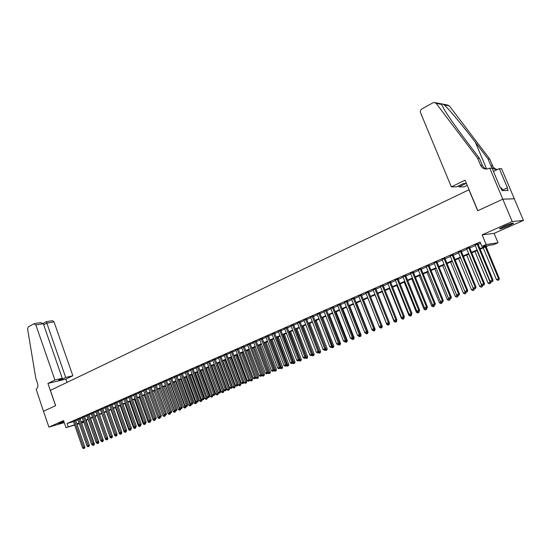 <?xml version="1.0" encoding="UTF-8"?>
<svg xmlns="http://www.w3.org/2000/svg" width="551" height="551" viewBox="0 0 551 551"><rect width="100%" height="100%" fill="white"/><g stroke="black" fill="none" stroke-linecap="round" stroke-linejoin="round"><path stroke-width="0.83" d="M63.868 421.487L58.434 423.753L64.095 422.156M508.91 225.752L513.442 223.41C513.863 222.535 510.736 223.486 504.055 226.275L499.578 228.589C499.185 229.457 502.292 228.513 508.91 225.752M83.904 422.286L81.631 422.989M74.667 425.076L66.003 427.666L63.558 420.592L48.894 427.101L43.474 411.287L55.596 405.688L47.916 383.427L54.928 380.011L35.87 324.938L33.962 323.754L28.301 326.888L27.591 328.975L35.808 378.33L37.53 383.351C38.267 386.106 37.805 388.042 36.132 389.171L43.474 411.287L55.658 405.66L50.389 390.377L468.942 189.792L477.703 210.764L502.774 199.186L514.276 198.787L523.45 220.421L512.203 221.523L482.146 234.857L486.182 244.548L498.021 242.764L493.813 244.589L489.068 245.319L480.176 249.176M482.146 234.857L494.089 233.369L523.45 220.421M494.089 233.369L498.021 242.764M48.894 427.101L64.253 422.61M502.774 199.186L512.203 221.523M75.645 420.413L73.373 421.35M80.06 418.478L77.781 419.421M84.517 416.522L82.23 417.465M89.007 414.552L86.714 415.502M93.539 412.561L91.232 413.519M98.106 410.557L95.791 411.521M102.713 408.539L100.392 409.503M107.362 406.5L105.034 407.464M112.046 404.441L109.718 405.412M116.778 402.368L114.443 403.346M121.551 400.274L119.202 401.252M126.365 398.159L124.009 399.144M131.221 396.031L128.858 397.023M136.125 393.882L133.755 394.874M141.063 391.713L138.687 392.711M146.056 389.523L143.673 390.528M151.091 387.312L148.694 388.324M156.167 385.087L153.77 386.099M161.298 382.835L158.888 383.854M166.471 380.569L164.053 381.588M171.692 378.275L169.267 379.308M176.961 375.961L174.529 377.001M182.278 373.633L179.84 374.673M187.643 371.278L185.198 372.324M193.064 368.894L190.612 369.948M198.532 366.498L196.073 367.558M204.056 364.073L201.583 365.141M209.635 361.628L207.155 362.696M215.262 359.162L212.776 360.237M220.944 356.669L218.444 357.751M226.681 354.148L224.174 355.237M232.474 351.607L229.96 352.702M238.321 349.045L235.8 350.14M244.231 346.448L241.703 347.557M250.195 343.831L247.661 344.947M256.215 341.186L252.551 342.591L253.674 342.309L265.306 373.165L267.924 372.2L256.153 341.014M262.304 338.521L259.748 339.643M268.447 335.821L265.885 336.95M274.653 333.1L272.084 334.23M280.927 330.352L278.345 331.482M287.257 327.57L284.667 328.706M293.655 324.766L291.059 325.903M300.123 321.929L297.512 323.072M306.652 319.063L304.035 320.214M313.25 316.164L310.619 317.321M319.917 313.243L317.28 314.401M326.653 310.289L324.009 311.446M333.465 307.3L330.807 308.464M340.346 304.283L337.673 305.454M347.302 301.232L344.616 302.403M354.327 298.146L351.634 299.324M361.428 295.026L358.729 296.211M368.612 291.878L365.905 293.07M375.872 288.69L373.151 289.888M383.214 285.473L380.479 286.672M390.631 282.215L387.89 283.421M398.132 278.93L395.377 280.135M405.715 275.596L402.953 276.809M413.388 272.235L410.612 273.448M421.143 268.833L418.361 270.052M428.988 265.389L426.192 266.615M436.922 261.911L434.112 263.137M444.946 258.391L442.129 259.624M453.06 254.831L450.236 256.07M461.27 251.228L458.432 252.468M469.576 247.578L466.725 248.832M479.955 248.646L486.808 245.663L481.884 246.421L480.052 242.027L67.07 423.492L73.462 421.611M75.756 420.73L77.911 419.786M80.171 418.794L82.354 417.837M84.627 416.838L86.838 415.874M89.117 414.875L91.363 413.891M93.649 412.885L95.922 411.886M98.216 410.881L100.523 409.875M102.823 408.863L105.165 407.836M107.473 406.824L109.849 405.784M112.163 404.771L114.574 403.718M116.895 402.698L119.333 401.624M121.668 400.605L124.14 399.516M126.482 398.49L128.989 397.395M131.338 396.362L133.886 395.246M136.242 394.213L138.824 393.083M141.187 392.05L143.804 390.9M146.173 389.86L148.832 388.696M151.208 387.649L153.901 386.471M156.291 385.425L159.019 384.226M161.415 383.179L164.184 381.967M166.595 380.906L169.398 379.68M171.816 378.62L174.66 377.373M177.085 376.312L179.977 375.045M182.402 373.977L185.336 372.696M187.774 371.622L190.742 370.32M193.194 369.246L196.211 367.923M198.663 366.849L201.721 365.506M204.187 364.431L207.286 363.068M209.766 361.986L212.906 360.602M215.393 359.514L218.582 358.116M221.075 357.027L224.312 355.609M226.812 354.507L230.098 353.067M232.605 351.972L235.938 350.512M238.459 349.403L241.841 347.922M244.369 346.813L247.798 345.312M250.333 344.196L253.811 342.674M256.36 341.558L259.886 340.008M262.441 338.893L266.023 337.322M268.592 336.193L272.222 334.602M274.797 333.472L278.482 331.854M281.065 330.724L284.812 329.085M287.402 327.948L291.204 326.282M293.8 325.145L297.657 323.451M300.267 322.307L304.18 320.592M306.797 319.442L310.771 317.707M313.402 316.55L317.431 314.786M320.069 313.629L324.16 311.838M326.805 310.674L330.958 308.856M333.617 307.685L337.832 305.839M340.497 304.669L344.774 302.795M347.454 301.624L351.793 299.723M354.486 298.539L358.887 296.61M361.587 295.426L366.064 293.463M368.771 292.278L373.309 290.287M376.03 289.096L380.638 287.071M383.372 285.879L388.049 283.827M390.79 282.622L395.542 280.542M398.297 279.336L403.118 277.222M405.88 276.01L410.777 273.861M413.553 272.649L418.526 270.465M421.308 269.246L426.364 267.028M429.153 265.802L434.284 263.557M437.088 262.324L442.301 260.044M445.118 258.812L450.408 256.49M453.232 255.251L458.604 252.895M461.442 251.649L466.904 249.259M469.755 248.005L475.299 245.574M478.158 244.32L480.568 243.266M477.979 243.893L475.12 245.147M66.003 427.666L74.571 424.807M67.07 423.492L68.186 426.715M481.884 246.421L486.182 244.548M79.268 423.698L77.023 424.366M79.158 423.388L78.807 423.54L79.179 423.43M81.541 422.72L83.821 422.045M477.311 250.423L471.752 252.84M468.901 254.08L463.425 256.456M460.588 257.689L455.202 260.031M452.364 261.257L447.068 263.564M444.244 264.79L439.023 267.056M436.213 268.275L431.075 270.513M428.272 271.726L423.209 273.93M420.42 275.135L415.433 277.305M412.658 278.51L407.747 280.645M404.978 281.843L400.15 283.944M397.388 285.142L392.629 287.209M389.881 288.407L385.19 290.439M382.456 291.631L377.841 293.635M375.114 294.819L370.561 296.796M367.848 297.974L363.364 299.923M360.664 301.101L356.249 303.016M353.549 304.186L349.203 306.074M346.517 307.244L342.233 309.104M339.561 310.268L335.339 312.1M332.673 313.257L328.52 315.062M325.861 316.219L321.763 317.996M319.119 319.146L315.082 320.896M312.445 322.046L308.47 323.768M305.846 324.911L301.927 326.612M299.31 327.749L295.446 329.429M292.843 330.559L289.034 332.212M286.437 333.341L282.691 334.974M280.101 336.096L276.409 337.701M273.826 338.817L270.183 340.401M267.614 341.517L264.025 343.08M261.47 344.189L257.93 345.725M255.382 346.834L251.897 348.349M249.355 349.451L245.918 350.946M243.384 352.048L239.995 353.515M237.474 354.61L234.134 356.063M231.62 357.158L228.328 358.584M225.827 359.672L222.583 361.084M220.083 362.165L216.887 363.557M214.401 364.638L211.247 366.009M208.767 367.083L205.661 368.433M203.195 369.507L200.13 370.837M197.671 371.904L194.648 373.22M192.196 374.281L189.22 375.575M186.775 376.636L183.841 377.91M181.403 378.971L178.51 380.224M176.086 381.278L173.234 382.518M170.81 383.572L168 384.791M165.589 385.838L162.814 387.043M160.417 388.09L157.682 389.275M155.286 390.315L152.593 391.485M150.203 392.526L147.544 393.676M145.168 394.709L142.551 395.852M140.181 396.878L137.592 398.001M135.236 399.027L132.681 400.136M130.332 401.156L127.818 402.251M125.476 403.27L122.997 404.344M120.655 405.357L118.217 406.418M115.882 407.43L113.472 408.477M111.157 409.489L108.774 410.523M106.467 411.528L104.118 412.541M101.818 413.546L99.504 414.552M97.203 415.55L94.924 416.535M92.637 417.534L90.392 418.512M88.105 419.497L85.887 420.461M83.614 421.453L81.431 422.403M76.864 423.926L79.02 422.989M81.293 422.004L83.477 421.054M85.749 420.069L87.967 419.104M90.247 418.113L92.499 417.135M94.786 416.136L97.066 415.144M99.359 414.145L101.673 413.14M103.981 412.141L106.322 411.122M108.637 410.116L111.013 409.083M113.334 408.071L115.738 407.024M118.066 406.011L120.511 404.951M122.845 403.931L125.325 402.857M127.674 401.837L130.188 400.742M132.536 399.723L135.085 398.614M137.447 397.588L140.03 396.465M142.399 395.432L145.016 394.296M147.392 393.256L150.051 392.105M152.441 391.065L155.134 389.894M157.524 388.854L160.258 387.663M162.662 386.623L165.438 385.411M167.848 384.364L170.658 383.145M173.076 382.091L175.927 380.851M178.352 379.797L181.245 378.537M183.683 377.476L186.617 376.202M189.062 375.141L192.037 373.847M194.489 372.779L197.506 371.47M199.972 370.396L203.03 369.067M205.502 367.992L208.609 366.642M211.088 365.561L214.236 364.19M216.722 363.109L219.918 361.725M222.418 360.636L225.662 359.224M228.162 358.136L231.454 356.704M233.968 355.615L237.309 354.162M239.83 353.067L243.211 351.593M245.746 350.491L249.183 348.997M251.724 347.895L255.209 346.379M257.758 345.27L261.291 343.728M263.853 342.619L267.442 341.055M270.011 339.939L273.654 338.355M276.23 337.233L279.922 335.628M282.511 334.505L286.258 332.873M288.855 331.743L292.664 330.09M295.267 328.954L299.124 327.28M301.741 326.144L305.66 324.436M308.284 323.292L312.265 321.564M314.897 320.42L318.933 318.664M321.577 317.514L325.675 315.737M328.327 314.58L332.487 312.775M335.153 311.611L339.368 309.779M342.047 308.615L346.324 306.755M349.01 305.585L353.356 303.697M356.056 302.527L360.464 300.605M363.171 299.427L367.655 297.478M370.368 296.3L374.914 294.324M377.642 293.139L382.256 291.128M384.991 289.936L389.681 287.904M392.429 286.706L397.188 284.64M399.943 283.441L404.778 281.334M407.547 280.135L412.451 278M415.227 276.788L420.213 274.625M423.003 273.413L428.058 271.209M430.861 269.997L435.999 267.758M438.81 266.539L444.03 264.266M446.847 263.041L452.151 260.733M454.981 259.507L460.367 257.165M463.212 255.926L468.681 253.55M471.532 252.31L477.09 249.892M477.145 244.017L492.208 280.245L490.059 281.12L475.038 244.94M477.896 243.687L493.007 280.046L492.208 280.245L492.277 281.589L491.416 281.94L492.277 281.589M492.601 281.513L493.007 280.046M490.059 281.12L491.416 281.94M483.234 247.854L496.423 279.543L499.323 278.489L486.044 246.628M498.607 280.004L497.76 280.349L498.917 279.929L498.545 278.675L485.321 246.944M497.76 280.349L496.423 279.543M499.323 278.489L498.917 279.929M511.796 223.341L500.859 227.811M500.294 228.128L512.423 223.169M502.767 190.591L501.665 187.994L501.031 188.173M504.482 226.089L507.981 224.656M60.031 422.954L63.923 421.653M63.909 421.605L60.541 422.741M451.331 186.858L420.565 112.762C420.069 111.15 420.523 109.863 421.921 108.905L432.99 102.775L434.078 102.438L436.185 103.395L477.607 158.206L480.555 165.217C481.911 167.993 484.136 169.253 487.215 169.005L489.722 168.151L502.815 199.166L477.834 210.709L465.072 180.163L451.331 186.858L456.565 186.851L463.425 183.517L465.836 183.538L459.004 186.844L458.597 185.866M442.405 104.029L447.295 104.966L449.361 105.895L489.763 159.067L488.014 158.943L475.41 142.344C463.494 126.558 449.024 109.188 444.244 104.924C442.143 103.719 441.227 103.54 441.496 104.401L444.547 110.014C449.63 118.162 456.993 128.61 466.621 141.373L479.453 158.337L482.394 165.314C483.303 167.325 484.825 168.572 486.953 169.04M479.453 158.337L477.607 158.206M489.763 159.067L492.635 165.865C493.531 167.835 495.032 169.047 497.133 169.494M497.601 169.433L497.415 169.46C494.392 169.701 492.222 168.475 490.893 165.768L488.014 158.943M502.815 199.166L514.324 198.766L501.582 168.709L499.316 168.606L507.499 187.925L502.526 190.026M489.722 168.151L492.105 168.269L500.425 187.96L500.942 187.96L502.057 190.598L508.105 190.529L507.003 187.925M467.22 185.308L464.045 186.837L459.004 186.844M499.316 168.606L493.448 171.444M54.928 380.011L62.263 378.275L58.709 379.997L62.153 379.178L65.7 377.456L72.842 375.768L54.06 321.929L46.807 323.127L43.708 324.828M65.7 377.456L46.339 321.667L43.171 323.409M67.008 382.415L65.872 379.136L72.842 375.768M47.916 383.427L65.872 379.136M62.263 378.275L43.315 323.706L35.87 324.938M46.346 321.667L52.455 320.661L54.06 321.929M62.153 379.178L61.898 378.447M34.314 323.637L40.547 322.617L43.315 323.706M468.729 247.709L483.654 283.744L481.533 284.612L466.642 248.625M469.493 247.378L484.474 283.538L483.654 283.744L483.737 285.081L482.89 285.425L483.737 285.081M484.06 284.998L484.474 283.538M481.533 284.612L482.89 285.425M460.416 251.359L475.203 287.209L473.109 288.063L458.349 252.268M461.187 251.022L476.036 286.995L475.203 287.209L475.293 288.531L474.452 288.876L475.293 288.531M475.623 288.442L476.036 286.995M473.109 288.063L474.452 288.876M452.192 254.968L466.855 290.625L464.782 291.472L450.153 255.864M452.977 254.624L467.696 290.411L466.855 290.625L466.945 291.94L466.118 292.278L466.945 291.94M467.282 291.851L467.696 290.411M464.782 291.472L466.118 292.278L465.767 293.449L464.624 293.869L465.767 293.449M444.065 258.536L458.597 294.007L456.552 294.847L442.047 259.425M444.864 258.185L459.451 293.786L458.597 294.007L458.701 295.308L457.881 295.646L458.701 295.308M459.038 295.219L459.451 293.786M456.552 294.847L457.881 295.646M474.928 251.463L488.007 282.987L490.893 281.933L490.721 281.52M490.17 283.448L489.336 283.786L490.486 283.366L490.101 282.133L476.994 250.56M489.336 283.786L488.007 282.987M490.893 281.933L490.486 283.366M466.718 255.03L479.68 286.389L482.497 285.191M481.829 286.851L481.002 287.188L482.153 286.768L481.753 285.542L468.756 254.142M481.002 287.188L479.68 286.389M482.552 285.335L482.153 286.768M458.597 258.557L471.449 289.75L473.502 288.917L473.164 288.097M472.765 290.542L473.915 290.122L472.765 290.542L471.449 289.75M473.584 290.212L473.502 288.917L474.218 288.731M474.294 288.779L473.915 290.122M450.573 262.042L463.315 293.077L465.34 292.25L465.099 291.665M465.437 293.538L465.34 292.25L465.85 292.12M464.624 293.869L463.315 293.077M436.027 262.062L450.436 297.347L448.411 298.181L434.03 262.937M436.84 261.711L451.303 297.12L450.436 297.347L450.546 298.642L449.733 298.973L450.546 298.642M450.89 298.546L451.303 297.12M448.411 298.181L449.733 298.973M442.639 265.486L455.271 296.369L457.275 295.55L457.13 295.191M456.572 297.147L457.709 296.734L456.572 297.147L455.271 296.369M457.371 296.824L457.585 295.467M458.033 295.605L457.709 296.734M428.086 265.548L442.37 300.653L440.366 301.473L426.109 266.415M428.905 265.189L443.252 300.419L442.37 300.653L442.487 301.934L441.682 302.265L442.487 301.934M442.839 301.838L443.252 300.419M440.366 301.473L441.682 302.265M434.787 268.895L447.316 299.62L449.244 298.676M448.61 300.398L449.747 299.985L448.61 300.398L447.316 299.62M449.402 300.075L449.416 298.78M450.064 298.883L449.747 299.985M420.227 268.998L434.395 303.918L432.418 304.731L418.278 269.852M421.06 268.633L435.283 303.677L434.395 303.918L434.512 305.192L433.72 305.516L434.512 305.192M434.87 305.096L435.283 303.677M432.418 304.731L433.72 305.516M427.025 272.27L439.457 302.836L441.351 302.058M440.738 303.608L441.868 303.195L440.738 303.608L439.457 302.836M441.42 302.1L441.523 303.291M442.184 302.106L441.868 303.195M412.465 272.408L426.508 307.148L424.552 307.947L410.536 273.255M413.305 272.036L427.411 306.907L426.508 307.148L426.632 308.408L425.854 308.732L426.632 308.408M426.997 308.312L427.411 306.907M424.552 307.947L425.854 308.732M419.352 275.603L431.674 306.012L433.389 305.316M432.955 306.783L434.078 306.37L432.955 306.783L431.674 306.012M433.637 305.461L433.727 306.466M434.395 305.288L434.078 306.37M404.785 275.775L418.712 310.344L416.776 311.136L402.877 276.616M405.639 275.404L419.621 310.089L418.712 310.344L418.843 311.597L418.071 311.907L418.843 311.597M419.208 311.494L419.621 310.089M416.776 311.136L418.071 311.907M411.762 278.896L423.981 309.159L425.517 308.532M425.255 309.924L426.378 309.51L425.255 309.924L423.981 309.159M425.93 308.712L426.019 309.614M426.694 308.436L426.378 309.51M397.188 279.109L410.998 313.498L409.083 314.284L395.301 279.936M398.049 278.73L411.921 313.243L410.998 313.498L411.136 314.745L410.371 315.055L411.136 314.745M411.507 314.642L411.921 313.243M409.083 314.284L410.371 315.055M404.255 282.16L416.377 312.272L417.741 311.714M417.644 313.03L418.753 312.624L417.644 313.03L416.377 312.272M418.305 311.845L418.402 312.72M419.077 311.549L418.753 312.624M389.674 282.408L403.373 316.618L401.479 317.397L387.808 283.228M390.549 282.022L404.303 316.364L403.373 316.618L403.518 317.858L402.76 318.168L403.518 317.858M403.89 317.748L404.303 316.364M401.479 317.397L402.76 318.168M396.83 285.384L408.849 315.344L410.04 314.855M410.109 316.102L411.218 315.695L410.109 316.102L408.849 315.344M410.764 314.945L410.86 315.799M411.625 314.332L411.218 315.695M382.249 285.666L395.832 319.711L393.958 320.475L380.404 286.479M383.131 285.28L396.775 319.449L395.832 319.711L395.983 320.937L395.232 321.24L395.983 320.937M396.355 320.827L396.775 319.449M393.958 320.475L395.232 321.24M389.481 288.579L401.403 318.388L402.437 317.968M402.657 319.139L403.766 318.733L402.657 319.139L401.403 318.388M403.304 317.989L403.401 318.836M404.172 317.376L403.766 318.733M374.9 288.896L388.372 322.762L386.52 323.52L373.075 289.695M375.796 288.504L389.323 322.493L388.372 322.762L388.531 323.981L387.787 324.284L388.531 323.981M388.91 323.871L389.323 322.493M386.52 323.52L387.787 324.284M396.458 320.482L396.624 319.952M382.215 291.734L394.041 321.398L394.909 321.047M395.287 322.149L396.389 321.743L395.287 322.149L394.041 321.398M395.921 321.006L396.024 321.846M396.796 320.393L396.389 321.743M367.634 292.085L380.996 325.786L379.164 326.536L365.83 292.877M368.536 291.686L381.953 325.51L380.996 325.786L381.154 326.991L380.424 327.294L381.154 326.991M381.54 326.881L381.953 325.51M379.164 326.536L380.424 327.294M389.02 323.506L389.502 323.368L389.254 322.741M375.024 294.861L386.761 324.374L387.463 324.091M388 325.118L389.096 324.718L388 325.118L386.761 324.374M388.62 323.988L388.724 324.821M389.502 323.368L389.096 324.718M360.444 295.24L373.702 328.775L371.884 329.519L358.66 296.025M361.36 294.84L374.666 328.499L373.702 328.775L373.86 329.973L373.137 330.269L373.86 329.973M374.253 329.856L374.666 328.499M371.884 329.519L373.137 330.269M381.657 326.502L382.284 326.323L370.568 296.796M379.26 326.591L379.549 327.322L380.1 327.101M380.782 328.065L381.877 327.659L380.782 328.065L379.549 327.322M381.395 326.943L381.506 327.769M382.284 326.323L381.877 327.659M353.329 298.36L366.477 331.73L364.686 332.467L351.566 299.138M354.252 297.953L367.455 331.447L366.477 331.73L366.649 332.921L365.933 333.21L366.649 332.921M367.042 332.804L367.455 331.447M364.686 332.467L365.933 333.21M374.37 329.464L375.141 329.243L363.522 299.854M372.214 329.712L372.82 330.077M373.647 330.972L374.735 330.572L373.647 330.972L372.421 330.235M374.246 329.863L374.356 330.683M375.141 329.243L374.735 330.572M346.29 301.452L359.342 334.657L357.565 335.38L344.547 302.217M347.226 301.039L360.326 334.367L359.342 334.657L359.514 335.834L358.804 336.124L359.514 335.834M359.906 335.717L360.326 334.367M357.565 335.38L358.804 336.124M367.166 332.391L368.082 332.129L356.552 302.885M365.237 332.79L365.616 333.018M366.587 333.851L367.669 333.458L366.587 333.851L365.368 333.121M367.138 332.494L367.29 333.569M368.082 332.129L367.669 333.458M339.333 304.503L352.275 337.549L350.519 338.266L337.605 305.261M340.27 304.09L353.267 337.26L352.275 337.549L352.454 338.72L351.752 339.003L352.454 338.72M352.854 338.603L353.267 337.26M350.519 338.266L351.752 339.003M360.037 335.304L361.091 334.987L349.651 305.881M360.292 336.42L359.596 336.702L360.678 336.31L360.292 336.42L360.078 335.16M359.596 336.702L358.384 335.979M361.091 334.987L360.678 336.31M332.446 307.527L345.284 340.408L343.548 341.124L330.731 308.278M333.389 307.114L346.283 340.119L345.284 340.408L345.47 341.572L344.774 341.854L345.47 341.572M345.87 341.455L346.283 340.119M343.548 341.124L344.774 341.854M352.977 338.183L354.169 337.811L342.818 308.849M353.37 339.244L352.681 339.526L353.763 339.127L353.37 339.244L353.095 337.825M352.681 339.526L351.793 338.989M354.169 337.811L353.763 339.127M325.627 310.523L338.369 343.245L336.647 343.948L323.933 311.26M326.585 310.103L339.375 342.949L338.369 343.245L338.555 344.396L337.866 344.678L338.555 344.396M338.961 344.279L339.375 342.949M336.647 343.948L337.866 344.678M346 341.041L347.323 340.614L336.062 311.783M346.524 342.04L345.842 342.316L346.916 341.923L346.524 342.04L346.173 340.47M345.842 342.316L344.974 341.799M347.323 340.614L346.916 341.923M318.884 313.478L331.523 346.049L329.822 346.744L317.204 314.215M319.849 313.058L332.542 345.746L331.523 346.049L331.716 347.192L331.034 347.467L331.716 347.192M332.122 347.068L332.542 345.746M329.822 346.744L331.034 347.467M339.092 343.865L340.546 343.383L329.367 314.69M339.747 344.802L339.072 345.078L340.139 344.685L339.747 344.802L339.333 343.087M339.072 345.078L338.224 344.575M340.546 343.383L340.139 344.685M312.21 316.412L324.753 348.817L323.065 349.506L310.55 317.135M313.182 315.985L325.779 348.514L324.753 348.817L324.945 349.954L324.277 350.229L324.945 349.954M325.359 349.83L325.779 348.514M323.065 349.506L324.277 350.229M332.253 346.662L333.837 346.124L322.748 317.569M333.031 347.536L332.37 347.812L333.431 347.419L333.031 347.536L321.805 317.982M332.37 347.812L331.53 347.309M333.837 346.124L333.431 347.419M305.605 319.311L318.051 351.566L316.384 352.247L303.959 320.028M306.583 318.877L319.084 351.256L318.051 351.566L318.251 352.695L317.583 352.964L318.251 352.695M318.664 352.571L319.084 351.256M316.384 352.247L317.583 352.964M325.489 349.424L327.204 348.838L316.191 320.413M326.392 350.25L325.731 350.519L326.798 350.126L326.392 350.25L315.241 320.827M325.731 350.519L324.904 350.023M327.204 348.838L326.798 350.126M299.062 322.177L311.418 354.279L309.765 354.954L297.444 322.893M300.054 321.743L312.458 353.969L311.418 354.279L311.625 355.402L310.964 355.67L311.625 355.402M312.038 355.278L312.458 353.969M309.765 354.954L310.964 355.67M318.795 352.165L320.634 351.517L309.703 323.23M319.821 352.929L319.167 353.198L320.227 352.805L319.821 352.929L308.746 323.651M319.167 353.198L318.34 352.702M320.634 351.517L320.227 352.805M292.595 325.021L304.855 356.965L303.222 357.633L290.983 325.724M293.587 324.58L305.895 356.655L304.855 356.965L305.061 358.081L304.407 358.35L305.061 358.081M305.481 357.957L305.895 356.655M303.222 357.633L304.407 358.35M312.169 354.872L314.132 354.176L303.284 326.027M313.312 355.581L312.665 355.85L313.719 355.457L313.312 355.581L302.32 326.447M312.665 355.85L311.845 355.354M314.132 354.176L313.719 355.457M286.189 327.831L298.353 359.631L296.741 360.292L284.598 328.527M287.188 327.39L299.407 359.314L298.353 359.631L298.566 360.733L297.926 360.995L298.566 360.733M298.993 360.609L299.407 359.314M296.741 360.292L297.926 360.995M305.612 357.551L307.692 356.807L296.927 328.789M306.873 358.212L306.232 358.474L307.286 358.088L306.873 358.212L295.956 329.209M306.232 358.474L305.412 357.978M307.692 356.807L307.286 358.088M279.846 330.614L291.92 362.262L290.329 362.916L278.276 331.303M280.858 330.166L292.98 361.938L291.92 362.262L292.14 363.357L291.5 363.619L292.14 363.357M292.567 363.233L292.98 361.938M290.329 362.916L291.5 363.619M299.117 360.202L301.314 359.417L290.632 331.523M300.495 360.809L299.861 361.07L300.908 360.685L300.495 360.809L289.654 331.943M299.861 361.07L299.007 360.554M301.314 359.417L300.908 360.685M273.571 333.369L285.556 364.872L283.979 365.52L272.015 334.051M274.584 332.921L286.623 364.542L285.556 364.872L285.783 365.96L285.149 366.215L285.783 365.96M286.203 365.83L286.623 364.542M283.979 365.52L285.149 366.215M292.691 362.833L295.005 361.993L284.399 334.23M294.186 363.385L293.559 363.639L294.599 363.261L294.186 363.385L283.414 334.657M293.559 363.639L292.615 363.075M295.005 361.993L294.599 363.261M267.359 336.096L279.254 367.448L277.69 368.089L265.816 336.771M268.378 335.649L280.328 367.124L279.254 367.448L279.481 368.529L278.854 368.791L279.481 368.529M279.908 368.399L280.328 367.124M277.69 368.089L278.854 368.791M286.334 365.43L288.758 364.548L278.227 336.909M287.932 365.933L287.312 366.188L288.352 365.809L287.932 365.933L277.236 337.336M287.312 366.188L286.286 365.575M288.758 364.548L288.352 365.809M261.208 338.796L273.014 370.003L271.464 370.637L259.679 339.464M262.235 338.342L274.095 369.673L273.014 370.003L273.248 371.078L272.628 371.333L273.248 371.078M273.675 370.947L274.095 369.673M271.464 370.637L272.628 371.333M280.039 368.006L282.573 367.076L272.118 339.561M281.747 368.461L281.134 368.709L282.167 368.33L281.747 368.461L271.12 339.995M281.134 368.709L280.025 368.047M282.573 367.076L282.167 368.33M255.12 341.468L266.842 372.531L267.077 373.599L266.464 373.853L267.077 373.599M267.51 373.468L267.924 372.2M265.306 373.165L266.464 373.853M273.84 370.444L276.444 369.583L266.071 342.192M275.617 370.961L275.011 371.209L276.037 370.83L275.617 370.961L265.065 342.626M275.011 371.209L273.868 370.527M276.444 369.583L276.037 370.83M249.093 344.113L260.726 375.038L259.204 375.658L247.592 344.768M250.126 343.659L261.815 374.701L260.726 375.038L260.96 376.099L260.354 376.347L260.96 376.099M261.394 375.961L261.815 374.701M259.204 375.658L260.354 376.347M267.731 372.779L270.383 372.056L260.079 344.795M269.549 373.433L268.95 373.681L269.976 373.303L269.549 373.433L259.066 345.229M268.95 373.681L267.814 372.999M270.383 372.056L269.976 373.303M243.122 346.731L254.672 377.518L253.164 378.131L241.634 347.385M244.162 346.276L255.76 377.18L254.672 377.518L254.913 378.571L254.307 378.819L254.913 378.571M255.347 378.434L255.76 377.18M253.164 378.131L254.307 378.819M261.684 375.093L261.815 375.451L264.377 374.515L254.149 347.371M263.543 375.885L262.944 376.126L263.97 375.754L263.543 375.885L253.129 347.812M262.944 376.126L261.815 375.451M264.377 374.515L263.97 375.754M237.205 349.327L248.673 379.97L247.185 380.583L235.738 349.975M238.259 348.873L249.775 379.632L248.673 379.97L248.921 381.017L248.322 381.264L248.921 381.017M249.362 380.879L249.775 379.632M247.185 380.583L248.322 381.264M255.692 377.387L255.878 377.883L258.426 376.946L248.274 349.919M257.592 378.31L257 378.551L258.02 378.179L257.592 378.31L247.247 350.367M257 378.551L255.878 377.883M258.426 376.946L258.02 378.179M231.351 351.896L242.736 382.401L241.262 383.007L229.898 352.537M232.412 351.442L243.845 382.057L242.736 382.401L242.984 383.441L242.399 383.682L242.984 383.441M243.425 383.303L243.845 382.057M241.262 383.007L242.399 383.682M249.761 379.667L249.996 380.286L252.537 379.35L242.454 352.447M251.697 380.713L251.111 380.955L252.131 380.583L251.697 380.713L241.428 352.895M251.111 380.955L249.996 380.286M252.537 379.35L252.131 380.583M225.559 354.445L236.861 384.812L235.401 385.411L224.112 355.071M226.619 353.983L237.97 384.467L236.861 384.812L237.109 385.845L236.524 386.086L237.109 385.845M237.557 385.707L237.97 384.467M235.401 385.411L236.524 386.086M234.223 356.022L244.169 382.67L246.703 381.74L236.689 354.954M245.863 383.097L245.285 383.331L246.297 382.959L245.863 383.097L235.656 355.402M245.285 383.331L244.169 382.67M246.703 381.74L246.297 382.959M219.815 356.958L231.041 387.195L229.595 387.787L218.389 357.585M220.882 356.504L232.15 386.843L231.041 387.195L231.289 388.221L230.711 388.455L231.289 388.221M231.737 388.083L232.15 386.843M229.595 387.787L230.711 388.455M228.52 358.501L238.404 385.025L240.925 384.102L230.979 357.434M240.084 385.452L239.506 385.686L240.518 385.314L240.084 385.452L229.939 357.881M239.506 385.686L238.404 385.025M240.925 384.102L240.518 385.314M214.125 359.459L225.269 389.557L223.837 390.142L212.714 360.078M215.2 359.004L226.392 389.206L225.269 389.557L225.531 390.576L224.96 390.811L225.531 390.576M225.979 390.432L226.392 389.206M223.837 390.142L224.96 390.811M222.873 360.953L232.687 387.36L235.194 386.437L225.325 359.893M234.354 387.787L233.789 388.021L234.795 387.649L234.354 387.787L224.285 360.34M233.789 388.021L232.687 387.36M235.194 386.437L234.795 387.649M208.498 361.931L219.56 391.892L218.141 392.477L207.093 362.544M209.573 361.47L220.682 391.541L219.56 391.892L219.821 392.904L219.257 393.138L219.821 392.904M220.269 392.767L220.682 391.541M218.141 392.477L219.257 393.138M217.28 363.385L227.026 389.674L229.526 388.758L219.725 362.324M228.686 390.101L228.121 390.335L229.12 389.963L228.686 390.101L218.678 362.778M228.121 390.335L227.026 389.674M229.526 388.758L229.12 389.963M202.92 364.376L213.905 394.213L212.5 394.785L201.528 364.989M204.001 363.922L215.035 393.855L213.905 394.213L214.167 395.219L213.609 395.446L214.167 395.219M214.621 395.074L215.035 393.855M212.5 394.785L213.609 395.446M211.742 365.788L221.419 391.968L223.913 391.052L214.174 364.734M223.065 392.395L222.508 392.622L223.506 392.257L223.065 392.395L213.12 365.189M222.508 392.622L221.419 391.968M223.913 391.052L223.506 392.257M197.389 366.801L208.306 396.506L206.914 397.078L196.018 367.407M198.477 366.346L209.435 396.148L208.306 396.506L208.567 397.505L208.016 397.732L208.567 397.505M209.022 397.361L209.435 396.148M206.914 397.078L208.016 397.732M206.253 368.178L215.861 394.24L218.348 393.324L208.677 367.124M217.5 394.661L216.949 394.888L217.941 394.523L217.5 394.661L207.617 367.579M216.949 394.888L215.861 394.24M218.348 393.324L217.941 394.523M191.913 369.204L202.754 398.779L201.377 399.344L190.556 369.804M193.008 368.75L203.891 398.414L202.754 398.779L203.023 399.771L202.472 399.998L203.023 399.771M203.477 399.627L203.891 398.414M201.377 399.344L202.472 399.998M200.812 370.541L210.358 396.493L212.831 395.577L212.555 394.819M211.99 396.913L211.439 397.133L212.431 396.768L211.99 396.913L202.169 369.948M211.439 397.133L210.358 396.493M212.831 395.577L212.431 396.768M186.493 371.588L197.258 401.032L195.894 401.589L185.143 372.18M187.595 371.126L198.394 400.667L197.258 401.032L197.527 402.016L196.982 402.237L197.527 402.016M197.988 401.872L198.394 400.667M195.894 401.589L196.982 402.237M195.426 372.882L204.903 398.717L207.376 397.815L207.155 397.223M206.522 399.138L205.984 399.365L206.969 399L206.522 399.138L196.769 372.297M205.984 399.365L204.903 398.717M207.376 397.815L206.969 399M181.121 373.943L191.81 403.256L190.46 403.814L179.784 374.528M182.223 373.488L192.953 402.891L191.81 403.256L192.085 404.241L191.548 404.462L192.085 404.241M192.547 404.09L192.953 402.891M190.46 403.814L191.548 404.462M190.088 375.197L199.503 400.928L201.962 400.026L201.804 399.599M201.115 401.348L200.578 401.569L201.556 401.204L201.115 401.348L191.417 374.618M200.578 401.569L199.503 400.928M201.962 400.026L201.556 401.204M175.797 376.278L186.417 405.467L185.081 406.018L174.474 376.863M176.905 375.823L187.567 405.102L186.417 405.467L186.693 406.445L186.155 406.659L186.693 406.445M187.154 406.294L187.567 405.102M185.081 406.018L186.155 406.659M184.799 377.497L194.152 403.118L196.507 401.954M195.75 403.532L195.219 403.752L196.197 403.394L195.75 403.532L186.114 376.925M195.219 403.752L194.152 403.118M196.604 402.216L196.197 403.394M170.528 378.592L181.072 407.657L179.743 408.201L169.219 379.171M171.636 378.138L182.223 407.285L181.072 407.657L181.355 408.622L180.824 408.842L181.355 408.622M181.816 408.477L182.223 407.285M179.743 408.201L180.824 408.842M179.557 379.77L188.848 405.288L191.252 404.282M190.439 405.701L189.909 405.915L190.887 405.557L190.439 405.701L180.866 379.205M189.909 405.915L188.848 405.288M191.287 404.386L190.887 405.557M165.3 380.886L175.776 409.827L174.46 410.364L164.005 381.457M166.423 380.431L176.933 409.455L175.776 409.827L176.058 410.784L175.535 411.005L176.058 410.784M176.52 410.64L176.933 409.455M174.46 410.364L175.535 411.005M174.364 382.029L183.593 407.43L184.902 406.9L175.659 381.464M184.647 408.064L185.625 407.706L184.647 408.064L183.593 407.43M185.17 407.85L184.902 406.9L185.976 406.555M186.011 406.576L185.625 407.706M160.127 383.159L170.534 411.976L169.226 412.506L158.84 383.723M161.25 382.704L171.692 411.604L170.534 411.976L170.817 412.926L170.293 413.14L170.817 412.926M171.278 412.782L171.692 411.604M169.226 412.506L170.293 413.14M169.219 384.267L178.386 409.565L179.681 409.035L170.5 383.71M179.433 410.192L180.404 409.834L179.433 410.192L178.386 409.565M179.957 409.978L179.681 409.035L180.632 408.725M180.762 408.808L180.404 409.834M154.996 385.411L165.334 414.104L164.04 414.627L153.722 385.969M156.119 384.956L166.492 413.725L165.334 414.104L165.624 415.055L165.1 415.261L165.624 415.055M166.085 414.903L166.492 413.725M164.04 414.627L165.1 415.261M164.115 386.478L173.221 411.673L174.509 411.149L165.39 385.927M174.274 412.3L175.239 411.941L174.274 412.3L173.221 411.673M174.784 412.086L174.509 411.149L175.328 410.881M175.569 410.991L175.239 411.941M149.913 387.642L160.183 416.212L158.902 416.735L148.653 388.193M151.043 387.188L161.347 415.833L160.183 416.212L160.472 417.155L159.962 417.362L160.472 417.155M160.94 417.004L161.347 415.833M158.902 416.735L159.962 417.362M159.06 388.675L168.11 413.76L169.384 413.243L160.32 388.131M169.15 414.386L170.114 414.028L169.15 414.386L168.11 413.76M169.66 414.173L169.384 413.243L170.08 413.016M170.438 413.098L170.114 414.028M144.879 389.853L155.079 418.299L153.812 418.822L143.625 390.404M146.008 389.399L156.243 417.927L155.079 418.299L155.368 419.242L154.865 419.449L155.368 419.242M155.837 419.091L156.243 417.927M153.812 418.822L154.865 419.449M154.053 390.852L163.041 415.833L164.301 415.316L164.06 414.641M164.081 416.453L165.038 416.101L164.081 416.453L163.041 415.833M164.584 416.246L164.301 415.316L164.88 415.13M165.362 415.178L165.038 416.101M139.885 392.043L150.024 420.372L148.763 420.888L138.645 392.587M141.022 391.589L151.188 419.993L150.024 420.372L150.313 421.308L149.81 421.515L150.313 421.308M150.781 421.157L151.188 419.993M148.763 420.888L149.81 421.515M149.087 393.008L158.02 417.885L159.267 417.376L159.074 416.838M159.053 418.505L160.01 418.154L159.053 418.505L158.02 417.885M159.549 418.299L159.267 417.376L159.728 417.224M160.327 417.245L160.01 418.154M134.94 394.213L145.009 422.424L143.763 422.934L133.707 394.757M136.076 393.758L146.18 422.045L145.009 422.424L145.306 423.354L144.803 423.554L145.306 423.354M145.774 423.202L146.18 422.045M143.763 422.934L144.803 423.554M144.162 395.15L153.04 419.924L154.28 419.414L154.135 419.015M154.066 420.537L155.024 420.186L154.066 420.537L153.04 419.924M154.562 420.337L154.624 419.304M155.334 419.29L155.024 420.186M130.036 396.369L140.044 424.463L138.804 424.966L128.817 396.899M131.179 395.907L141.214 424.077L140.044 424.463L140.34 425.379L139.844 425.586L140.34 425.379M140.808 425.227L141.214 424.077M138.804 424.966L139.844 425.586M139.286 397.264L148.102 421.942L149.238 421.171M149.128 422.548L150.079 422.204L149.128 422.548L148.102 421.942M149.624 422.348L149.562 421.363M150.389 421.315L150.079 422.204M125.173 398.497L135.119 426.474L133.893 426.977L123.968 399.027M126.324 398.042L136.297 426.095L135.119 426.474L135.415 427.39L134.926 427.59L135.415 427.39M135.883 427.239L136.297 426.095M133.893 426.977L134.926 427.59M134.451 399.365L143.212 423.939L144.383 423.306M144.231 424.545L145.182 424.201L144.231 424.545L143.212 423.939M144.72 424.353L144.548 423.402M145.492 423.313L145.182 424.201M120.359 400.611L130.236 428.471L129.024 428.974L119.161 401.135M121.509 400.157L131.413 428.093L130.236 428.471L130.539 429.387L130.05 429.587L130.539 429.387M131.007 429.229L131.413 428.093M129.024 428.974L130.05 429.587M129.657 401.452L138.363 425.923L139.568 425.42M139.382 426.529L140.326 426.178L139.382 426.529L138.363 425.923M139.575 425.427L139.864 426.329M140.636 425.296L140.326 426.178M115.586 402.705L125.401 430.455L124.195 430.951L114.401 403.229M116.736 402.251L126.585 430.069L125.401 430.455L125.704 431.364L125.222 431.557L125.704 431.364M126.179 431.206L126.585 430.069M124.195 430.951L125.222 431.557M124.905 403.511L133.556 427.886L134.664 427.438M134.568 428.492L135.512 428.141L134.568 428.492L133.556 427.886M134.795 427.514L135.05 428.292M135.821 427.266L135.512 428.141M110.854 404.785L120.607 432.418L119.415 432.907L109.677 405.302M112.011 404.331L121.792 432.032L120.607 432.418L120.91 433.32L120.435 433.513L120.91 433.32M121.385 433.162L121.792 432.032M119.415 432.907L120.435 433.513M120.194 405.564L128.789 429.835L129.788 429.429M129.802 430.434L130.739 430.09L129.802 430.434L128.789 429.835M130.057 429.58L130.277 430.241M131.138 428.974L130.739 430.09M106.164 406.845L115.855 434.367L114.67 434.849L105 407.354M107.321 406.39L117.039 433.974L115.855 434.367L116.158 435.262L115.689 435.455L116.158 435.262M116.633 435.104L117.039 433.974M114.67 434.849L115.689 435.455M115.524 407.588L124.071 431.764L124.96 431.399M125.07 432.363L126.007 432.018L125.07 432.363L124.071 431.764M125.325 431.523L125.545 432.17M126.406 430.903L126.007 432.018M101.515 408.883L111.144 436.296L109.973 436.771L100.358 409.393M102.672 408.429L112.335 435.903L111.144 436.296L111.454 437.184L110.985 437.377L111.454 437.184M111.929 437.026L112.335 435.903M109.973 436.771L110.985 437.377M121.482 432.9L121.613 432.535M110.896 409.6L119.388 433.678L120.173 433.362M120.387 434.278L121.316 433.933L120.387 434.278L119.388 433.678M120.635 433.451L120.855 434.085M121.716 432.824L121.316 433.933M96.9 410.908L106.474 438.203L105.31 438.679L95.757 411.411M98.064 410.454L107.665 437.818L106.474 438.203L106.784 439.092L106.315 439.278L106.784 439.092M107.259 438.933L107.665 437.818M105.31 438.679L106.315 439.278M116.729 434.835L116.915 434.312M106.302 411.597L114.746 435.579L115.428 435.297M115.738 436.172L116.667 435.827L115.738 436.172L114.746 435.579M115.986 435.352L116.199 435.979M117.06 434.725L116.667 435.827M92.334 412.913L101.845 440.104L100.688 440.573L91.197 413.415M93.498 412.458L103.037 439.712L101.845 440.104L102.155 440.979L101.694 441.172L102.155 440.979M102.631 440.828L103.037 439.712M100.688 440.573L101.694 441.172M112.025 436.75L112.452 436.606L112.266 436.082M101.749 413.574L110.138 437.46L110.723 437.218M111.13 438.052L112.053 437.708L111.13 438.052L110.138 437.46M111.378 437.246L111.591 437.866M112.452 436.606L112.053 437.708M87.802 414.903L97.251 441.985L96.115 442.446L86.672 415.399M88.973 414.448L98.45 441.585L97.251 441.985L97.568 442.859L97.114 443.045L98.044 442.701L97.568 442.859M98.044 442.701L98.45 441.585M96.115 442.446L97.114 443.045M107.362 438.644L107.879 438.479L107.659 437.838M105.358 438.713L105.578 439.326L106.061 439.126M106.563 439.912L107.486 439.574L106.563 439.912L105.578 439.326M106.804 439.119L107.018 439.726M107.879 438.479L107.486 439.574M83.311 416.873L92.706 443.844L91.569 444.306L82.189 417.362M84.482 416.418L93.897 443.452L92.706 443.844L93.016 444.712L92.568 444.898L93.498 444.554L93.016 444.712M93.498 444.554L93.897 443.452M91.569 444.306L92.568 444.898M102.741 440.531L103.347 440.332L95.006 416.501M100.881 440.683L101.439 441.02M102.031 441.764L102.954 441.42L102.031 441.764L101.053 441.179M102.272 440.972L102.486 441.578M103.347 440.332L102.954 441.42M78.855 418.829L88.194 445.69L87.072 446.152L77.746 419.318M80.026 418.374L89.393 445.298L88.194 445.69L88.511 446.558L88.057 446.744L88.986 446.4L88.511 446.558M88.986 446.4L89.393 445.298M87.072 446.152L88.057 446.744M98.154 442.398L98.849 442.171L90.564 418.436M96.432 442.639L96.859 442.894M97.541 443.596L98.457 443.259L97.541 443.596L96.563 443.011M97.775 442.811L97.988 443.41M98.849 442.171L98.457 443.259M74.44 420.771L83.718 447.522L82.609 447.977L73.338 421.253M75.611 420.31L84.916 447.13L83.718 447.522L84.034 448.383L83.594 448.569L84.517 448.225L84.034 448.383M84.517 448.225L84.916 447.13M82.609 447.977L83.594 448.569M93.608 444.251L94.393 443.989L86.156 420.351M93.085 445.408L94.001 445.07L93.085 445.408L92.113 444.829M93.312 444.629L93.532 445.229M94.393 443.989L94.001 445.07M482.394 165.314L480.555 165.217M490.893 165.768L492.635 165.865M449.361 105.895L444.244 104.924M441.496 104.401L436.185 103.395M475.41 142.344L486.636 168.971M441.668 103.891L435.331 102.679"/></g></svg>
